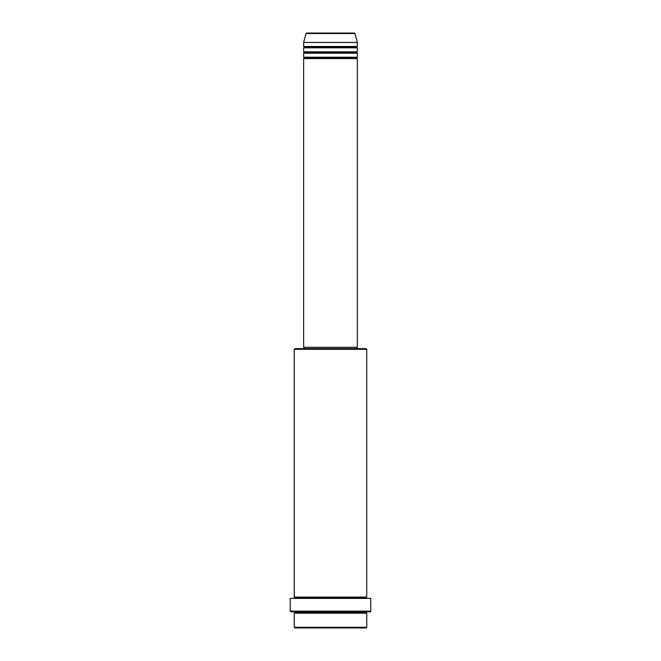<?xml version="1.0" encoding="UTF-8"?>
<svg xmlns="http://www.w3.org/2000/svg" width="661" height="661" viewBox="0 0 661 661"><rect width="100%" height="100%" fill="white"/><g stroke="black" fill="none" stroke-linecap="round" stroke-linejoin="round"><path stroke-width="0.99" d="M354.321 33.05L306.679 33.05A0.669 0.669 0 0 0 306.026 33.546L354.974 33.546A0.669 0.669 0 0 0 354.321 33.05L306.679 33.05A0.669 0.669 0 0 0 306.026 33.546L303.639 42.453L357.361 42.453L354.974 33.546L306.026 33.546L303.639 42.453L303.639 46.477A0.669 0.669 0 0 1 304.316 47.154A0.669 0.669 0 0 1 303.639 47.823L303.639 51.847A0.669 0.669 0 0 1 304.316 52.525A0.669 0.669 0 0 1 303.639 53.194L303.639 57.226A0.669 0.669 0 0 1 304.316 57.895A0.669 0.669 0 0 1 303.639 58.565L303.639 347.289L357.361 347.289L357.361 58.565A0.669 0.669 0 0 1 356.684 57.895A0.669 0.669 0 0 1 357.361 57.226L357.361 53.194A0.669 0.669 0 0 1 356.684 52.525A0.669 0.669 0 0 1 357.361 51.847L357.361 47.823A0.669 0.669 0 0 1 356.684 47.154A0.669 0.669 0 0 1 357.361 46.477L357.361 42.453L303.639 42.453L303.639 46.477L357.361 46.477A0.669 0.669 0 0 0 356.684 47.154L304.316 47.154A0.669 0.669 0 0 0 303.639 46.477L357.361 46.477L357.361 42.453L354.974 33.546A0.669 0.669 0 0 0 354.321 33.05L354.205 33.05M294.244 627.281L294.913 627.95L366.087 627.95L366.756 627.281L294.244 627.281L366.756 627.281L366.756 613.177A0.669 0.669 0 0 1 366.087 612.507A0.669 0.669 0 0 1 366.756 611.838A0.669 0.669 0 0 0 366.087 612.507L294.913 612.507A0.669 0.669 0 0 1 294.244 613.177L294.244 627.281L294.244 613.177A0.669 0.669 0 0 0 294.913 612.507A0.669 0.669 0 0 0 294.244 611.838A0.669 0.669 0 0 1 294.913 612.507L366.087 612.507A0.669 0.669 0 0 0 366.756 613.177L294.244 613.177L366.756 613.177L366.756 627.281L366.087 627.95L294.913 627.95L294.244 627.281M366.756 349.297L366.087 348.628L294.913 348.628L294.244 349.297L366.756 349.297L294.244 349.297L294.244 597.065A0.669 0.669 0 0 1 294.913 597.734A0.669 0.669 0 0 1 294.244 598.403A0.669 0.669 0 0 0 294.913 597.734L366.087 597.734A0.669 0.669 0 0 1 366.756 597.065L366.756 349.297L366.756 597.065A0.669 0.669 0 0 0 366.087 597.734A0.669 0.669 0 0 0 366.756 598.403A0.669 0.669 0 0 1 366.087 597.734L294.913 597.734A0.669 0.669 0 0 0 294.244 597.065L366.756 597.065L294.244 597.065L294.244 349.297L294.913 348.628L366.087 348.628L366.756 349.297M290.212 611.161L290.881 611.838L370.119 611.838L370.788 611.161L290.212 611.161L370.788 611.161L370.788 598.403L290.212 598.403L290.212 611.161L290.212 598.403L370.788 598.403L370.788 611.161L370.119 611.838L290.881 611.838L290.212 611.161M303.639 57.226L357.361 57.226A0.669 0.669 0 0 0 356.684 57.895L304.316 57.895A0.669 0.669 0 0 0 303.639 57.226L303.639 53.194A0.669 0.669 0 0 0 304.316 52.525A0.669 0.669 0 0 0 303.639 51.847L357.361 51.847A0.669 0.669 0 0 0 356.684 52.525L304.316 52.525L356.684 52.525A0.669 0.669 0 0 0 357.361 53.194L303.639 53.194L357.361 53.194L357.361 57.226L303.639 57.226M357.361 58.565L303.639 58.565A0.669 0.669 0 0 0 304.316 57.895L356.684 57.895A0.669 0.669 0 0 0 357.361 58.565L357.361 347.289L303.639 347.289L303.639 58.565L357.361 58.565M356.684 348.628L356.684 347.289L356.684 348.628M304.316 347.289L304.316 348.628L304.316 347.289M357.361 47.823L303.639 47.823A0.669 0.669 0 0 0 304.316 47.154L356.684 47.154A0.669 0.669 0 0 0 357.361 47.823L357.361 51.847L303.639 51.847L303.639 47.823L357.361 47.823"/></g></svg>
